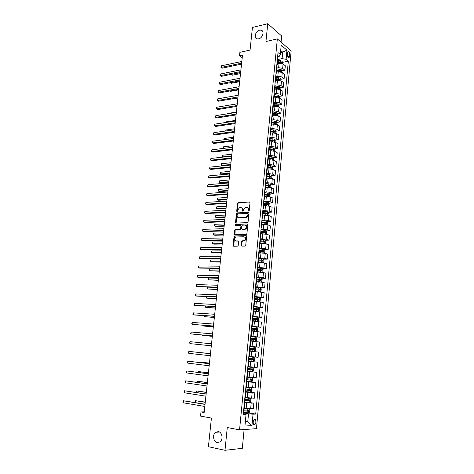 <?xml version="1.0" encoding="UTF-8"?>
<svg xmlns="http://www.w3.org/2000/svg" width="474" height="474" viewBox="0 0 474 474"><rect width="100%" height="100%" fill="white"/><g stroke="black" fill="none" stroke-linecap="round" stroke-linejoin="round"><path stroke-width="0.71" d="M248.72 211.114L249.217 210.569L250.005 202.682L249.448 201.977L238.072 202.659L237.498 203.405L236.692 211.191L237.166 211.671L237.664 210.142L239.477 207.754L240.822 207.636C242.018 207.713 242.599 208.465 242.575 209.887L242.475 210.906L242.955 211.386L243.452 209.846L245.277 207.446L246.646 207.322C247.861 207.399 248.453 208.157 248.435 209.591L248.72 211.114M218.36 431.595L215.557 432.306C212.21 434.634 213.383 442.005 217.228 442.586L220.126 441.839C223.455 439.422 222.164 432.092 218.36 431.595M259.556 30.2C255.255 31.029 253.472 38.69 257.542 38.898L258.674 38.821C262.946 38.044 264.794 30.395 260.783 30.123L259.556 30.2M255.966 422.008L255.415 419.65C254.325 419.075 253.566 419.911 253.134 422.168L253.679 424.526C254.775 425.101 255.539 424.26 255.966 422.008M241.248 245.396L241.805 246.148L245.022 246.113L245.733 245.342L246.634 236.396L246.071 235.655L234.565 235.945L234.043 236.674L233.125 245.496L233.67 246.237L237.681 246.16L238.191 245.437L238.582 241.633L238.031 240.893L236.135 240.922C234.251 239.968 234.227 238.659 236.07 237.006L244.009 236.757C245.923 237.693 245.959 239.009 244.116 240.691L242.155 240.857L241.639 241.58L241.248 245.396L241.882 246.148M281.052 42.121L281.639 35.965L267.745 23.7L252.435 27.486L250.065 50.072L239.891 52.341L239.53 55.683L242.504 55.031L204.158 412.499L200.988 411.936L200.538 416.089L211.416 418.074L208.412 446.721L224.99 450.3L242.315 448.339L244.104 429.545M267.745 23.7L265.955 41.511L277.337 38.904L239.554 429.871L227.271 427.536L224.99 450.3M247.375 222.644L248.086 221.868L248.969 213.045L248.412 212.334L236.994 212.897L236.437 213.638L235.531 222.342L236.076 223.058L247.375 222.644M247.807 224.682L246.913 233.564L246.385 234.298L234.873 234.606L234.334 233.878L234.725 230.121L235.258 229.392L239.974 229.226L240.679 228.456L240.934 225.956L240.383 225.233L235.649 225.393L235.643 224.38L247.244 223.953L247.807 224.682M287.522 52.762L287.38 54.249C287.351 55.778 287.73 56.839 288.518 57.443C289.128 57.662 289.507 57.241 289.65 56.175L289.786 54.694C289.821 53.165 289.436 52.099 288.642 51.5C288.038 51.281 287.665 51.702 287.522 52.762M277.337 38.904L291.154 50.872L256.452 428.662L239.554 429.871M277.61 56.655L279.305 56.299L280.324 54.498L278.007 52.561L243.251 414.56L246.053 414.454L243.34 413.606M280.324 54.498L281.206 45.22L286.966 50.167L286.112 59.327L282.095 58.61L277.574 59.546M282.581 62.355L288.34 61.187L286.112 59.327M288.34 61.187L255.711 414.086L253.033 414.187L251.967 425.605L244.945 426.055L246.053 414.454M204.229 411.841L200.988 411.936M239.53 55.683L242.214 57.71M280.501 52.626L282.705 52.152L280.709 50.463M282.095 58.61L282.705 52.152L286.966 50.167M245.39 421.404L247.76 421.824L248.518 413.79L243.405 412.919M249.034 402.432L253.845 403.196L253.341 408.6L244.311 407.96M253.845 403.196L244.412 402.462M248.435 391.909L254.811 392.845L254.307 398.219L245.307 397.532M254.811 392.845L245.408 392.069M246.444 381.297L255.77 382.559L255.273 387.904L246.302 387.157M255.77 382.559L246.403 381.736M247.416 371.178L256.724 372.333L256.227 377.648L247.292 376.854M256.724 372.333L247.387 371.462M248.382 361.117L257.672 362.172L257.181 367.451L248.275 366.603M257.672 362.172L248.364 361.253M255.51 357.07L256.007 351.791L258.614 352.064L258.123 357.313L249.253 356.418M256.007 351.791L249.342 351.092M249.798 346.334L259.065 347.235L249.804 346.251M259.065 347.235L259.551 342.021L250.722 341.049M250.752 336.416L260.001 337.215L250.776 336.19M260.001 337.215L260.487 332.031L251.688 331.018M251.7 326.562L260.931 327.261L251.735 326.189M260.931 327.261L261.411 322.101L252.642 321.04M254.485 316.875L261.855 317.355L252.689 316.247M261.855 317.355L262.329 312.23L253.596 311.122M257.666 307.235L262.774 307.513L253.637 306.358M262.774 307.513L263.248 302.418L254.544 301.257M259.361 297.536L263.686 297.725L261.144 297.133L254.579 296.528M263.686 297.725L264.154 292.659L255.48 291.457M260.516 287.86L264.593 287.996L262.069 287.345L255.522 286.758M264.593 287.996L265.061 282.954L262.543 282.279L256.416 281.71M261.476 278.226L265.493 278.321L262.981 277.616L256.452 277.041M265.493 278.321L265.961 273.308L263.455 272.58L257.346 272.017M262.436 268.651L266.394 268.699L263.894 267.94L257.382 267.377M266.394 268.699L266.856 263.722L264.362 262.934L258.271 262.383M263.384 259.124L267.283 259.136L264.794 258.324L258.3 257.773M267.283 259.136L267.745 254.183L265.262 253.347L259.189 252.802M264.326 249.656L268.171 249.626L265.695 248.761L259.219 248.228M268.171 249.626L268.628 244.703L266.163 243.808L260.102 243.275M265.256 240.235L269.054 240.17L266.589 239.252L260.131 238.73M269.054 240.17L269.51 235.276L267.052 234.328L261.008 233.806M266.181 230.868L269.931 230.767L267.478 229.795L261.038 229.292M269.931 230.767L270.381 225.897L267.94 224.901L261.915 224.386M267.099 221.554L270.802 221.417L268.361 220.398L261.938 219.9M270.802 221.417L271.252 216.577L268.823 215.528L262.809 215.024M268.011 212.293L271.667 212.121L269.244 211.048L262.833 210.569M271.667 212.121L272.117 207.31L269.7 206.208L263.704 205.716M268.918 203.079L272.532 202.878L270.115 201.752L263.728 201.29M272.532 202.878L272.977 198.091L270.571 196.941L264.593 196.455M269.813 193.919L273.391 193.682L270.986 192.515L266.797 191.911L264.611 192.059M273.391 193.682L273.836 188.925L271.436 187.728L265.476 187.248M270.707 184.813L274.245 184.546L271.851 183.32L267.674 182.709L265.493 182.881M274.245 184.546L274.683 179.812L272.301 178.562L266.352 178.094M271.59 175.753L275.092 175.451L272.71 174.183L268.545 173.561L266.37 173.757M275.092 175.451L275.53 170.747L273.154 169.449L268.995 168.827L267.223 168.993M272.473 166.741L275.933 166.415L273.563 165.094L269.41 164.466L267.241 164.679M275.933 166.415L276.372 161.735L274.008 160.39L269.86 159.756L268.094 159.939M273.344 157.783L276.775 157.421L274.416 156.059L270.275 155.425L268.106 155.656M276.775 157.421L277.207 152.77L274.855 151.378L270.719 150.738L268.954 150.933M274.209 148.866L277.604 148.481L275.258 147.07L271.134 146.425L268.971 146.679M277.604 148.481L278.037 143.853L275.696 142.419L271.578 141.767L269.813 141.981M275.074 140.002L278.434 139.593L276.099 138.135L271.987 137.484L269.825 137.756M278.434 139.593L278.866 134.989L276.538 133.508L272.426 132.85L270.666 133.081M275.927 131.191L279.263 130.747L276.935 129.248L272.834 128.584L270.678 128.881M279.263 130.747L279.69 126.173L277.367 124.644L273.273 123.981L271.519 124.224M276.78 122.422L280.081 121.954L277.77 120.408L273.676 119.738L271.525 120.052M280.081 121.954L280.507 117.404L278.197 115.828L274.114 115.158L272.36 115.419M277.622 113.701L280.898 113.209L278.594 111.615L274.517 110.946L272.366 111.272M280.898 113.209L281.319 108.682L279.026 107.065L274.95 106.389L273.202 106.662M278.463 105.027L281.71 104.511L279.417 102.876L275.347 102.194L273.208 102.544M281.71 104.511L282.131 100.008L279.844 98.349L275.779 97.662L274.037 97.952M279.299 96.4L282.516 95.861L280.235 94.178L276.176 93.491L274.043 93.858M282.516 95.861L282.931 91.381L280.661 89.675L276.609 88.988L274.867 89.296M280.128 87.82L283.316 87.257L281.046 85.533L277.006 84.84L274.867 85.225M283.316 87.257L283.73 82.802L281.467 81.054L277.432 80.355L275.69 80.681M280.952 79.288L284.116 78.702L281.858 76.93L277.823 76.231L275.726 76.628M284.116 78.702L284.53 74.27L282.279 72.481L278.25 71.775L276.514 72.113M281.769 70.798L284.91 70.188L282.664 68.38L278.641 67.669L276.662 68.06M284.91 70.188L285.318 65.779L283.079 63.949L279.062 63.238L277.331 63.587M245.336 421.961L247.76 421.824L251.967 425.605M279.619 71.219L280.045 71.136M275.803 79.502L279.216 79.608M277.409 88.3L278.368 88.134M276.247 96.915L277.515 96.702M275.056 105.572L276.632 105.317M273.824 114.27L275.72 113.985M272.562 123.015L274.724 122.713M271.247 131.808L273.634 131.494M269.943 140.636L272.455 140.328M269.096 149.446L271.235 149.203M268.248 158.31L269.973 158.132M267.395 167.221L268.663 167.103M266.536 176.186L267.3 176.121M248.625 412.884L255.711 414.086M277.675 60.002L277.361 59.286M276.804 65.056L277.254 64.411L276.929 63.771M276.852 68.623L276.532 67.918M275.981 73.683L276.425 73.055L276.099 72.427M276.016 77.286L275.696 76.604M275.145 82.358L275.59 81.747L275.264 81.137M275.181 86.001L274.861 85.338M274.31 91.079L274.754 90.493L274.422 89.894M274.345 94.764L274.013 94.119M273.468 99.848L273.907 99.279L273.575 98.699M273.498 103.575L273.166 102.947M272.621 108.665L273.06 108.113L272.728 107.557M272.651 112.433L272.313 111.823M271.768 117.528L272.212 117.001L271.869 116.462M271.792 121.338L271.46 120.752M270.909 126.445L271.353 125.942L271.01 125.414M270.932 130.297L270.595 129.728M270.05 135.416L270.494 134.924L270.144 134.42M270.073 139.309L269.73 138.758M269.185 144.428L269.623 143.966L269.279 143.474M269.202 148.368L268.859 147.841M268.314 153.499L268.752 153.049L268.403 152.581M268.331 157.481L267.982 156.971M267.437 162.618L267.875 162.191L267.526 161.741M267.449 166.641L267.099 166.155M266.56 171.784L266.992 171.381L266.637 170.948M266.566 175.854L266.21 175.386M265.671 181.009L266.11 180.624L265.748 180.209M265.677 185.121L265.322 184.676M264.782 190.281L265.215 189.92L264.853 189.529M264.782 194.441L264.421 194.014M263.888 199.607L264.32 199.27L263.953 198.896M263.888 203.814L263.52 203.411M262.987 208.987L263.42 208.673L263.052 208.317M262.981 213.241L262.614 212.862M262.081 218.425L262.513 218.129L262.14 217.797M262.075 222.721L261.701 222.365M261.168 227.911L261.601 227.644L261.227 227.324M261.156 232.26L260.783 231.922M260.256 237.456L260.682 237.207L260.303 236.911M260.238 241.847L259.859 241.533M259.331 247.055L259.758 246.83L259.379 246.557M259.314 251.493L258.934 251.202M258.407 256.707L258.834 256.511L258.449 256.256M258.383 261.198L257.998 260.931M257.471 266.418L257.897 266.246L257.512 266.009M256.535 276.188L256.961 276.034L257.447 270.938L257.062 270.713M256.961 276.034L256.57 275.827M256.505 280.774L256.114 280.555M255.593 286.012L256.013 285.887L255.622 285.698M255.557 290.651L255.166 290.455M254.645 295.894L255.065 295.794L254.668 295.622M253.685 305.837L254.111 305.76L254.609 300.569L254.206 300.409M254.111 305.76L253.709 305.611M252.725 315.832L253.146 315.785L253.649 310.565L253.246 310.429M253.146 315.785L252.743 315.66M252.683 320.625L252.281 320.501M251.759 325.893L252.18 325.869L251.771 325.768M250.787 336.013L251.208 336.013L251.718 330.728L251.309 330.639M251.208 336.013L250.799 335.936M249.816 346.186L250.231 346.216L250.74 340.901L250.325 340.836M250.231 346.216L249.816 346.162M249.757 351.139L249.247 356.484L248.826 356.448M248.358 361.366L248.773 361.431L248.352 361.413M248.773 361.431L248.258 366.811L247.831 366.805M247.363 371.693L247.778 371.788L247.357 371.794M246.444 381.28L251.611 381.783L252.565 380.995L252.796 378.536L251.996 377.677L246.836 377.215M246.367 382.085L246.776 382.21L246.35 382.24M246.776 382.21L246.255 387.655L245.828 387.696M245.36 392.543L245.775 392.691L245.342 392.745M245.775 392.691L245.248 398.172L244.815 398.237M244.353 403.06L244.762 403.244L244.329 403.315M244.762 403.244L244.234 408.748L243.796 408.843M248.518 413.79L253.033 414.187M248.814 211.096L248.862 209.775L247.576 207.559M241.734 207.861L243.008 210.071L242.955 211.386M249.448 201.977L238.505 202.848L237.93 203.595L237.178 211.665M248.412 212.334L237.433 213.075L236.87 213.815L236.123 223.053M247.997 213.91L247.606 213.407L237.705 213.869L237.107 215.474C237.077 216.896 237.658 217.661 238.849 217.75L246.113 217.376L247.89 214.989L247.997 213.91L248.429 214.088L247.89 213.525M238.422 217.714L238.849 217.75M248.429 214.088L248.323 215.166L246.545 217.548L239.287 217.922M240.751 225.375L241.373 226.122L241.118 228.622L240.579 229.357L235.862 229.523L235.163 230.281L234.938 234.606M247.244 223.953L236.194 224.528L235.774 225.393M244.75 229.084L245.212 228.995C247.102 227.319 247.084 226.009 245.153 225.073L242.356 225.191L241.817 225.926L241.556 228.432L242.113 229.161L245.651 229.161C247.44 227.721 247.523 226.424 245.905 225.263M245.182 229.244L242.546 229.321M244.714 236.935C246.367 238.061 246.314 239.364 244.554 240.845L242.593 241.005L242.078 241.734L241.693 245.55M238.398 241.047L236.573 241.076M246.456 235.815L235.003 236.099L234.482 236.828L233.753 246.237M282.48 63.593L282.593 62.378L281.917 61.093L277.64 60.358M231.395 74.335L232.361 75.212L240.514 73.583M277.438 62.461L281.414 63.001L281.438 62.171L277.515 61.644M277.48 62.07L281.438 62.171M231.034 74.406L240.608 72.664M232.361 75.212L231.016 74.412M241.633 63.131L221.275 67.432L221.465 65.791L241.811 61.46M241.527 64.114L222.306 68.155L220.908 67.314L221.465 65.791M222.306 68.155L220.908 67.314M281.675 72.131L281.799 70.851L281.112 69.577L276.828 68.849M230.583 82.642L231.478 83.252L239.643 81.688M276.626 70.958L280.602 71.497L280.632 70.662L276.703 70.14M276.662 70.555L280.632 70.662M231.478 83.252L230.447 82.666M280.869 80.71L280.993 79.371L280.306 78.103L276.01 77.38M230.014 90.949L230.589 91.328L238.766 89.835M278.487 80.266L278.54 79.739L279.79 80.041L279.826 79.199L275.886 78.684M275.844 79.081L279.826 79.199M230.589 91.328L229.931 90.961M280.057 89.343L280.187 87.933L279.5 86.677L275.187 85.96M229.463 99.297L237.889 98.029M274.979 88.099L278.973 88.626L279.014 87.785L275.062 87.269M275.027 87.66L279.014 87.785M240.733 71.521L220.345 75.644L220.529 73.997L240.916 69.838M240.632 72.475L221.376 76.35L219.972 75.508L220.529 73.997M221.376 76.35L219.972 75.508M239.826 79.952L219.409 83.898L219.592 82.245L240.01 78.263M239.731 80.882L220.446 84.591L219.035 83.75L219.592 82.245M220.446 84.591L219.035 83.75M238.92 88.431L218.461 92.193L218.65 90.534L239.103 86.73M238.825 89.331L219.509 92.868L218.093 92.033L218.65 90.534M219.509 92.868L218.093 92.033M279.233 98.023L279.376 96.542L278.682 95.298L274.339 94.587M274.156 96.737L278.149 97.259L278.197 96.418L274.233 95.902M274.197 96.281L278.197 96.418M237.273 103.788L227.982 105.347M238.007 96.951L217.519 100.535L217.708 98.865L238.191 95.244M237.912 97.828L218.567 101.193L217.145 100.364L217.708 98.865M218.567 101.193L217.145 100.364M278.416 106.745L278.558 105.198L277.865 103.966L273.439 103.255M273.32 105.424L277.32 105.945L277.373 105.098L273.403 104.588M273.368 104.95L277.373 105.098M236.384 112.077L227.076 113.553L227.04 113.884M226.856 113.914L227.076 113.553M277.586 115.52L277.74 113.902L277.041 112.682L272.467 111.965M272.485 114.157L276.49 114.672L276.549 113.825L272.562 113.316M272.532 113.665L276.549 113.825M235.489 120.414L226.169 121.812L226.098 122.452M225.737 122.505L226.169 121.812M276.757 124.342L276.917 122.653L276.212 121.445L271.46 120.722M271.643 122.938L275.655 123.447L275.72 122.6L271.721 122.091M271.691 122.434L275.72 122.6M234.589 128.792L225.251 130.107L225.15 131.067M224.741 131.126L225.251 130.107M275.921 133.212L276.087 131.458L275.382 130.255L270.613 129.538M270.796 131.766L274.813 132.276L274.884 131.422L270.873 130.919M270.844 131.245L274.884 131.422M233.688 137.217L224.332 138.444L224.196 139.729M223.787 139.783L224.332 138.444M275.08 142.135L275.252 140.304L274.541 139.113L269.765 138.402M269.943 140.648L273.966 141.151L274.043 140.292L270.026 139.789M269.996 140.108L274.043 140.292M232.775 145.684L223.414 146.827L223.236 148.433M223.13 148.445L222.928 147.586L223.414 146.827M237.089 105.524L216.565 108.925L216.754 107.243L237.273 103.806M236.994 106.372L217.619 109.565L216.197 108.736L216.754 107.243M217.619 109.565L216.197 108.736M236.165 114.139L215.605 117.351L215.8 115.662L236.348 112.409M236.076 114.957L216.665 117.979L215.237 117.149L215.8 115.662M216.665 117.979L215.237 117.149M235.234 122.802L214.645 125.829L214.835 124.129L235.418 121.066M235.145 123.59L215.706 126.434L214.278 125.61L214.835 124.129M234.298 131.511L213.673 134.349L213.869 132.643L234.488 129.763M234.215 132.27L214.746 134.936L213.312 134.112L213.869 132.643M233.356 140.268L212.702 142.911L212.897 141.199L233.546 138.509M233.279 141.003L213.774 143.486L212.34 142.668L212.897 141.199M274.233 151.099L274.41 149.203L273.699 148.024L268.906 147.319M269.084 149.571L273.119 150.074L273.208 149.215L269.167 148.712M269.137 149.02L272.289 149.322M231.863 154.198L222.484 155.253L222.294 156.947L231.679 155.905M222.685 157.143L221.921 156.681L222.484 155.253M232.414 149.073L211.724 151.526L211.919 149.796L232.604 147.307M232.337 149.778L212.802 152.077L211.363 151.259L211.919 149.796M273.385 160.123L273.569 158.15L272.852 156.983L268.047 156.284M268.225 158.553L272.272 159.051L272.366 158.192L268.308 157.688M268.278 157.978L271.43 158.28L271.786 158.843M230.945 162.754L221.548 163.726L221.364 165.426L230.761 164.472M222.306 165.894L220.991 165.148L221.548 163.726M231.466 157.925L210.74 160.182L210.936 158.446L231.656 156.147M231.395 158.6L211.825 160.716L210.379 159.904L210.936 158.446M272.526 169.194L272.722 167.144L272.005 165.989L267.182 165.302M230.026 171.357L220.611 172.24L220.422 173.952L221.465 174.444L229.777 173.685M267.36 167.577L271.418 168.074L271.519 167.215L267.443 166.712M267.419 166.99L270.577 167.292L270.927 167.861M220.611 172.24L220.049 173.656L220.422 173.952L229.837 173.081M230.512 166.824L209.751 168.886L209.952 167.138L230.702 165.041M230.441 167.47L210.841 169.402L209.389 168.59L209.952 167.138M271.667 178.313L271.869 176.192L271.146 175.048L266.311 174.367M266.655 178.07L266.358 178.04M229.096 180.002L219.669 180.801L219.48 182.52L220.529 183L228.847 182.312M266.489 176.66L270.559 177.152L270.666 176.287L266.566 175.783M266.548 176.05L269.753 176.364L270.067 176.932M219.669 180.801L219.107 182.212L219.48 182.52L228.912 181.738M229.552 175.777L208.761 177.637L208.957 175.884L229.742 173.982M229.481 176.393L209.852 178.135L208.394 177.323L208.957 175.884M270.79 187.485L271.01 185.287L270.287 184.155L265.434 183.479M265.902 187.218L265.481 187.177M228.166 188.699L218.721 189.41L218.532 191.135L219.581 191.591L227.917 190.986M265.612 185.784L269.694 186.276L269.807 185.411L265.606 184.901M265.671 185.162L268.853 185.47L269.202 186.057M218.721 189.41L218.159 190.809L218.532 191.135L227.976 190.441M228.587 184.777L207.76 186.43L207.962 184.67L228.776 182.976M228.521 185.364L208.856 186.91L207.399 186.11L207.962 184.67M269.836 196.68L270.15 194.435L269.422 193.315L264.557 192.651M265.156 196.42L264.599 196.366M227.224 197.439L217.767 198.061L217.578 199.797L218.633 200.235L226.981 199.708M264.735 194.968L268.823 195.454L268.948 194.589L264.486 194.056M264.77 194.322L268.035 194.648L268.331 195.229M217.767 198.061L217.205 199.453L217.578 199.797L227.04 199.193M227.615 193.83L206.753 195.276L206.954 193.505L227.81 192.017M227.556 194.381L207.861 195.738L206.391 194.938L206.954 193.505M268.871 205.935L269.279 203.636L268.551 202.528L263.668 201.871M264.427 205.675L263.716 205.609M226.282 206.226L216.814 206.759L216.618 208.501L217.679 208.921L226.045 208.477M263.846 204.199L267.952 204.685L268.077 203.814L263.532 203.275M263.698 203.518L267.105 203.85L267.46 204.454M216.814 206.759L216.328 207.446L216.618 208.501L226.092 207.991M267.905 215.249L268.408 212.885L267.674 211.789L262.78 211.137M263.716 214.983L262.821 214.9M225.334 215.066L215.848 215.498L215.652 217.252L216.719 217.661L225.097 217.293M262.957 213.484L267.075 213.97L267.206 213.093L262.643 212.553M262.626 212.767L266.228 213.116L266.578 213.727M215.848 215.498L215.362 216.18L215.652 217.252L225.144 216.837M266.933 224.617L267.324 224.427L267.532 222.188L266.815 221.133L261.885 220.463M263.029 224.35L261.926 224.243M224.386 223.947L214.882 224.291L214.686 226.051L215.759 226.436L224.149 226.157M262.063 222.821L266.192 223.301L266.329 222.424L261.749 221.885M261.731 222.087L265.345 222.436L265.695 223.058M266.815 221.133L266.489 224.528M214.882 224.291L214.396 224.96L214.686 226.051L224.19 225.731M265.955 234.038L266.441 233.801L266.649 231.543L265.908 230.477L260.984 229.843M262.371 233.771L261.026 233.646M223.426 232.876L213.904 233.125L213.709 234.903L214.787 235.264L223.189 235.068M261.156 232.213L265.304 232.693L265.446 231.81L260.848 231.271M260.83 231.454L264.456 231.81L264.8 232.444M213.904 233.125L213.418 233.789L213.709 234.903L223.23 234.671M264.978 243.518L265.553 243.221L265.766 240.952L265.019 239.897L260.078 239.269M261.755 243.251L260.119 243.097M222.46 241.858L212.927 242.013L212.731 243.796L213.815 244.14L222.229 244.027M260.072 241.639L264.409 242.131L264.563 241.248L259.942 240.709M259.924 240.881L263.562 241.236L263.905 241.876M212.927 242.013L212.441 242.664L212.731 243.796L222.27 243.66M264 253.051L264.658 252.695L264.871 250.42L264.125 249.371L259.165 248.755M261.21 252.796L259.207 252.601M259.651 252.802L259.195 252.755M221.494 250.882L211.943 250.942L211.748 252.737L221.263 253.033M258.94 251.113L263.508 251.629L263.668 250.74L259.029 250.201M259.011 250.355L262.661 250.716L263.005 251.368M211.943 250.942L211.457 251.581L211.748 252.737L221.299 252.695M263.017 262.643L263.757 262.229L263.977 259.936L263.224 258.905L258.253 258.294M260.996 262.424L258.289 262.163M259.159 262.389L258.277 262.3M220.523 259.959L210.954 259.924L210.758 261.725L211.848 262.033L220.292 262.086M258.022 260.664L262.608 261.174L262.774 260.285L258.111 259.746M258.099 259.888L261.755 260.256L262.098 260.913M210.954 259.924L210.468 260.552L210.758 261.725L220.327 261.784M262.033 272.295L262.857 271.809L263.076 269.505L262.318 268.491L257.329 267.887M261.281 272.195L257.37 271.78M258.763 272.04L257.358 271.904M219.539 269.09L209.964 268.954L209.763 270.767L219.314 271.193M257.104 270.275L261.695 270.784L261.873 269.89L257.192 269.351M257.181 269.475L260.842 269.842L261.186 270.518M209.964 268.954L209.395 270.298L209.763 270.767L219.344 270.921M256.44 281.449L261.061 281.989L261.944 281.449L262.163 279.133L261.405 278.131L256.404 277.533M258.555 281.769L256.428 281.562M218.555 278.268L208.963 278.031L208.761 279.85L218.33 280.347M256.173 279.938L260.783 280.442L260.961 279.547L256.262 279.008M256.25 279.121L259.93 279.488L260.267 280.175M208.963 278.031L208.394 279.37L208.761 279.85L218.36 280.104M259.485 291.694L261.032 291.149L261.251 288.814L260.51 287.848L255.474 287.238M259.112 291.658L255.498 291.273M260.119 291.717L255.51 291.178M217.566 287.493L207.956 287.155L207.754 288.992L217.347 289.555M255.243 289.655L259.865 290.159L260.048 289.259L255.332 288.719M255.32 288.82L259.005 289.187L259.343 289.887M207.956 287.155L207.47 287.754L207.754 288.992L217.37 289.341M254.562 301.043L259.195 301.494L260.113 300.901L260.333 298.555L259.568 297.577L254.538 297.002M259.195 301.494L254.568 300.96M206.925 296.552L206.741 298.176L216.351 298.81M254.301 299.432L258.94 299.929L259.13 299.029L254.396 298.49M254.384 298.573L258.081 298.946L258.413 299.657M206.771 296.546L206.38 297.654L206.741 298.176L216.369 298.632M253.62 310.867L258.265 311.323L259.189 310.707L259.414 308.349L258.638 307.389L253.596 306.814M258.265 311.323L253.626 310.802M205.87 306.091L205.728 307.413L215.356 308.118M253.359 309.261L258.01 309.759L258.206 308.852L253.448 308.313M253.442 308.384L257.151 308.758L257.477 309.486M205.497 306.074L205.728 307.413L215.368 307.97M252.672 320.75L257.335 321.212L258.259 320.572L258.484 318.202L257.708 317.254L252.648 316.691M257.335 321.212L252.678 320.702M204.815 315.69L204.703 316.703L214.349 317.473M252.411 319.15L257.074 319.648L257.275 318.735L252.5 318.196M252.494 318.25L256.215 318.629L256.535 319.375M204.395 315.66L204.703 316.703L214.361 317.367M251.439 330.662L256.393 331.16L257.323 330.496L257.548 328.109L256.772 327.179L251.694 326.622M256.789 327.202L256.416 331.142L251.309 330.615M203.749 325.342L203.672 326.041L213.341 326.882M251.457 329.098L256.132 329.59L256.345 328.678L251.546 328.138M251.54 328.174L255.273 328.559L255.581 329.323M203.328 325.306L203.672 326.041L213.347 326.805M255.847 337.18L255.468 341.15L253.714 340.972L254.585 341.09L255.445 341.167L256.387 340.474L256.612 338.075L255.847 337.18L250.734 336.617M250.343 340.646L253.714 340.99L250.349 340.628M202.682 335.047L202.641 335.432L212.328 336.344M250.586 338.158L253.951 338.507L250.586 338.14M250.491 339.1L255.184 339.591L255.403 338.673L253.951 338.483L254.497 338.596L254.621 339.331M202.386 335.017L202.641 335.432L212.328 336.303M254.497 351.228L252.761 351.05L254.497 351.228L255.439 350.517L255.664 348.1L254.876 347.199L249.768 346.666M252.761 351.05L249.377 350.701L252.761 351.05L252.909 349.516L254.236 349.652L254.455 348.734L249.62 348.194M201.61 344.805L211.303 345.86M249.62 348.2L253.549 348.645L253.649 349.409M249.525 349.166L252.909 349.516M201.557 344.799L211.309 345.854M253.922 357.295L248.797 356.774L253.922 357.295L254.716 358.184L254.485 360.613L253.56 361.336L253.94 357.319M253.56 361.336L248.406 360.833M210.486 353.509L200.745 352.656M253.501 358.848L252.595 358.747L252.322 359.665L248.554 359.28L253.276 359.772L253.501 358.848L248.649 358.314M210.486 353.533L200.603 352.638M247.428 371.024L252.577 371.539L253.531 370.775L253.756 368.328L252.98 367.48L247.819 366.941M252.601 371.521L252.962 367.457L247.825 366.917M209.455 363.125L199.714 362L199.655 362.515M247.576 369.471L252.31 369.957L252.547 369.027L247.671 368.494M252.547 369.027L251.635 368.914L251.356 369.839L247.582 369.447M209.449 363.179L199.714 362L199.264 362.468M226.637 202.931L205.746 204.17L205.947 202.392L226.833 201.106M226.584 203.453L206.854 204.614L205.384 203.814L205.947 202.392M225.654 212.079L204.727 213.116L204.934 211.321L225.855 210.249M225.6 212.571L205.846 213.537L204.371 212.743L204.934 211.321M224.67 221.281L203.707 222.105L203.915 220.303L224.866 219.438M224.617 221.743L204.827 222.507L203.346 221.714L203.915 220.303M223.675 230.536L202.682 231.146L202.884 229.333L223.876 228.681M223.627 230.962L203.808 231.525L202.321 230.737L202.884 229.333M222.679 239.844L201.646 240.235L201.853 238.41L222.881 237.978M222.638 240.241L202.777 240.596L201.29 239.808L201.853 238.41M221.672 249.206L200.609 249.371L200.816 247.541L221.873 247.327M221.636 249.567L201.746 249.715L200.253 248.933L200.816 247.541M220.665 258.614L199.566 258.561L199.773 256.724L220.866 256.73M220.629 258.94L200.709 258.887L199.21 258.105L199.773 256.724M219.652 268.083L198.517 267.804L198.725 265.955L219.853 266.181M219.616 268.373L199.667 268.106L198.162 267.33L198.725 265.955M218.627 277.598L197.462 277.094L197.67 275.234L218.834 275.69M218.603 277.859L198.612 277.379L197.107 276.603L197.67 275.234M217.602 287.173L196.402 286.444L196.615 284.566L217.809 285.253M217.578 287.398L197.557 286.699L196.046 285.935L196.615 284.566M216.571 296.801L195.329 295.835L195.549 293.957L216.778 294.869M216.547 296.991L196.497 296.078L195.329 295.835L194.98 295.308L195.549 293.957M215.528 306.482L194.257 305.286L194.476 303.39L215.735 304.545M215.516 306.637L195.43 305.505L194.257 305.286L193.907 304.741L194.476 303.39M214.485 316.223L193.179 314.789L193.398 312.881L214.692 314.268M214.473 316.342L194.358 314.985L193.179 314.789L192.829 314.226L193.398 312.881M213.436 326.017L192.094 324.346L192.314 322.427L213.644 324.056M213.424 326.1L192.094 324.346L191.745 323.76L192.314 322.427M212.376 335.87L191.004 333.951L191.223 332.025L212.589 333.897M212.37 335.912L191.004 333.951L190.655 333.352L191.223 332.025M190.127 341.677L189.647 342.222L189.902 343.614L211.315 345.789L189.902 343.614L190.127 341.677L211.528 343.792M210.462 353.723L189.025 351.388L210.462 353.746M188.8 353.337L188.545 351.921L189.025 351.388L188.8 353.337L210.243 355.743M209.389 363.7L187.911 361.152L209.384 363.759M187.692 363.108L187.349 362.45L187.911 361.152L187.692 363.108L209.17 365.768M251.996 377.677L247.227 377.209M208.418 372.789L198.659 371.592L198.565 372.434M246.593 379.715L251.344 380.195L251.581 379.265L246.687 378.732M250.681 379.147L250.385 380.065L246.599 379.674M208.406 372.878L198.659 371.592L198.144 372.38M208.317 373.731L186.797 370.97L208.305 373.832M186.572 372.937L186.318 371.474L186.797 370.97L186.572 372.937L208.086 375.852M245.455 391.595L250.633 392.087L251.593 391.269L251.83 388.799L251.024 387.957L246.273 387.507M251.024 387.957L246.279 387.448M207.375 382.506L197.593 381.238L197.468 382.411M245.603 390.025L250.367 390.499L250.616 389.563L245.698 389.03M249.739 389.45L249.407 390.357L245.609 389.96M207.363 382.637L197.593 381.238L197.042 382.352M207.233 383.827L185.678 380.841L207.221 383.964M185.453 382.826L185.198 381.339L185.678 380.841L185.453 382.826L207.002 385.996M244.46 401.97L249.656 402.45L250.622 401.614L250.859 399.126L250.047 398.296L245.277 397.858M250.047 398.296L245.283 397.781M206.326 392.282L196.526 390.931L196.36 392.448M244.608 400.388L249.389 400.862L249.638 399.92L244.703 399.392M248.779 399.819L248.423 400.714L244.614 400.311M206.309 392.448L196.526 390.931L196.046 391.4L196.07 392.401M206.143 393.977L184.546 390.777L206.125 394.155M184.321 392.768L183.977 392.051L184.546 390.777L184.321 392.768L205.906 396.199M243.452 412.41L248.666 412.884L249.644 412.013L249.875 409.512L249.063 408.701L244.282 408.268M249.063 408.701L244.288 408.179M205.272 402.112L195.454 400.684L195.247 402.539M243.606 410.816L248.4 411.29L248.654 410.342L243.701 409.814M247.813 410.247L247.434 411.124L243.618 410.721M205.248 402.313L195.454 400.684L194.968 401.14L195.181 402.527M205.046 404.186L183.414 400.761L205.029 404.405M183.183 402.77L182.934 401.229L183.414 400.761L183.183 402.77L204.804 406.461M246.166 408.268L246.681 402.823M247.161 397.816L247.677 392.401M248.151 387.424L248.666 382.044M249.134 377.091L249.644 371.746M250.118 366.829L250.622 361.508M251.09 356.62L251.593 351.335M252.055 346.47L252.559 341.221M253.021 336.386L253.519 331.166M253.975 326.355L254.467 321.165M254.923 316.389L255.415 311.228M255.871 306.477L256.357 301.346M256.807 296.623L257.299 291.522M257.743 286.829L258.229 281.757M258.674 277.089L259.154 272.046M259.598 267.407L260.072 262.395M260.516 257.779L260.99 252.796M261.429 248.204L261.897 243.251M262.335 238.689L262.803 233.765M263.236 229.226L263.704 224.326M264.137 219.818L264.599 214.947M265.025 210.462L265.487 205.615M265.914 201.16L266.37 196.343M266.797 191.911L267.253 187.117M267.674 182.709L268.124 177.946M268.545 173.561L268.995 168.827M269.41 164.466L269.86 159.756M270.275 155.425L270.719 150.738M271.134 146.425L271.578 141.767M271.987 137.484L272.426 132.85M272.834 128.584L273.273 123.981M273.676 119.738L274.114 115.158M274.517 110.946L274.95 106.389M275.347 102.194L275.779 97.662M276.176 93.491L276.609 88.988M277.006 84.84L277.432 80.355M277.823 76.231L278.25 71.775M278.641 67.669L279.062 63.238M282.664 68.38L283.079 63.949M281.858 76.93L282.279 72.481M281.046 85.533L281.467 81.054M280.235 94.178L280.661 89.675M279.417 102.876L279.844 98.349M278.594 111.615L279.026 107.065M277.77 120.408L278.197 115.828M276.935 129.248L277.367 124.644M276.099 138.135L276.538 133.508M275.258 147.07L275.696 142.419M274.416 156.059L274.855 151.378M273.563 165.094L274.008 160.39M272.71 174.183L273.154 169.449M271.851 183.32L272.301 178.562M270.986 192.515L271.436 187.728M270.115 201.752L270.571 196.941M269.244 211.048L269.7 206.208M268.361 220.398L268.823 215.528M267.478 229.795L267.94 224.901M266.589 239.252L267.052 234.328M265.695 248.761L266.163 243.808M264.794 258.324L265.262 253.347M263.894 267.94L264.362 262.934M262.981 277.616L263.455 272.58M262.069 287.345L262.543 282.279M261.144 297.133L261.624 292.037M260.22 306.98L260.7 301.849M259.29 316.881L259.776 311.726M258.354 326.841L258.84 321.65M257.412 336.854L257.903 331.64M256.464 346.932L256.955 341.689M254.55 367.267L255.048 361.958M253.584 377.523L254.088 372.185M252.612 387.845L253.122 382.471M251.641 398.225L252.144 392.816M250.657 408.665L251.167 403.232M287.404 55.197L289.786 54.694M287.789 56.566L289.65 56.175M248.862 209.775L248.435 209.591M242.907 211.084L242.475 210.906M243.008 210.071L242.575 209.887M237.124 211.368L236.692 211.191M237.93 203.595L237.498 203.405M238.623 202.825L238.191 202.641M248.761 210.794L248.329 210.616M235.969 222.507L235.531 222.342M236.87 213.815L236.437 213.638M237.569 213.051L237.13 212.873M246.059 217.637L245.627 217.465M248.323 215.166L247.89 214.989M234.772 234.038L234.334 233.878M235.163 230.281L234.725 230.121M235.862 229.523L235.418 229.363M240.413 229.386L239.974 229.226M241.118 228.622L240.679 228.456M241.373 226.122L240.934 225.956M236.194 224.528L235.756 224.356M242.078 241.734L241.639 241.58M242.783 240.97L242.344 240.816M244.039 240.946L243.6 240.798M238.357 241.005L238.031 240.893M233.569 245.645L233.125 245.496M234.482 236.828L234.043 236.674M235.181 236.07L234.743 235.91M246.421 235.785L246.071 235.655M281.728 63.332L281.935 61.128M280.235 61.875L280.359 60.583M280.116 63.137L280.158 62.687M280.916 71.87L281.129 69.607M279.429 70.371L279.553 69.074M279.305 71.675L279.352 71.189M280.104 80.462L280.324 78.133M278.617 78.915L278.742 77.612M279.293 89.094L279.518 86.706M277.8 87.5L277.924 86.197M277.669 88.905L277.723 88.33M278.469 97.78L278.7 95.327M276.982 96.139L277.106 94.824M276.846 97.585L276.905 96.969M277.646 106.508L277.882 103.996M276.158 104.825L276.283 103.498M276.016 106.318L276.075 105.661M276.816 115.289L277.059 112.711M275.329 113.553L275.453 112.225M275.181 115.093L275.246 114.394M275.981 124.117L276.229 121.474M274.493 122.333L274.618 120.994M274.339 123.921L274.41 123.181M275.139 132.993L275.4 130.285M273.652 131.162L273.782 129.817M273.498 132.797L273.575 132.009M274.298 141.916L274.559 139.143M272.811 140.037L272.941 138.686M272.651 141.726L272.728 140.891M273.451 150.892L273.717 148.054M271.963 148.966L272.094 147.604M271.798 150.696L271.88 149.825M272.597 159.916L272.87 157.007M271.11 157.937L271.241 156.574M270.938 159.726L271.027 158.802M271.43 158.28L272.354 158.186M271.738 168.993L272.023 166.018M270.251 166.967L270.381 165.592M270.079 168.797L270.168 167.832M270.577 167.292L271.495 167.209M270.879 178.117L271.164 175.072M269.392 176.044L269.522 174.657M269.208 177.928L269.309 176.915M269.718 176.358L270.642 176.281M270.008 187.295L270.304 184.185M268.521 185.168L268.651 183.776M268.337 187.106L268.438 186.045M268.853 185.47L269.777 185.399M269.137 196.526L269.439 193.345M267.65 194.346L267.78 192.948M267.46 196.337L267.567 195.229M267.982 194.636L268.906 194.571M268.26 205.805L268.568 202.552M266.773 203.577L266.903 202.167M266.578 205.621L266.69 204.466M267.105 203.85L268.035 203.796M267.377 215.143L267.692 211.819M265.89 212.856L266.027 211.445M265.689 214.953L265.807 213.75M266.228 213.116L267.158 213.075M265.002 222.193L265.138 220.771M264.8 224.344L264.919 223.094M265.345 222.436L266.275 222.407M265.6 233.972L265.926 230.5M264.113 231.579L264.249 230.151M263.899 233.783L264.024 232.485M264.456 231.81L265.387 231.786M264.699 243.47L265.037 239.927M263.212 241.023L263.348 239.583M262.999 243.281L263.129 241.93M263.562 241.236L264.492 241.225M263.799 253.021L264.142 249.401M262.312 250.515L262.448 249.069M262.092 252.832L262.223 251.433M262.661 250.716L263.597 250.71M262.892 262.626L263.242 258.928M261.405 260.066L261.541 258.614M261.18 262.436L261.316 260.984M261.755 260.256L262.691 260.256M261.98 272.283L262.335 268.515M260.493 269.67L260.629 268.207M260.267 272.064L260.404 270.595M260.842 269.842L261.784 269.854M261.061 281.989L261.423 278.155M259.574 279.334L259.716 277.859M259.343 281.734L259.485 280.264M259.93 279.488L260.872 279.512M260.143 291.706L260.51 287.848M258.65 289.045L258.792 287.57M258.419 291.469L258.561 289.981M259.005 289.187L259.953 289.223M259.219 301.482L259.586 297.601M257.726 298.821L257.862 297.328M257.489 301.251L257.631 299.764M258.081 298.946L259.029 298.987M258.289 311.311L258.662 307.413M256.789 308.651L256.932 307.152M256.558 311.098L256.701 309.599M257.151 308.758L258.099 308.811M257.358 321.2L257.726 317.278M255.847 318.534L255.99 317.029M255.616 320.999L255.759 319.488M256.215 318.629L257.163 318.694M254.905 328.482L255.048 326.965M254.668 330.959L254.811 329.436M255.273 328.559L256.221 328.63M253.951 338.483L254.1 336.961M253.714 340.972L253.863 339.449M254.325 338.543L255.279 338.632M254.52 351.21L254.899 347.223M252.998 348.544L253.146 347.009M253.371 348.591L254.325 348.686M252.038 358.664L252.18 357.123M251.795 361.188L251.943 359.642M252.322 359.665L253.276 359.772M251.066 368.849L251.214 367.297M250.829 371.385L250.977 369.827M251.356 369.839L252.31 369.957M251.635 381.76L252.014 377.695M250.094 379.087L250.242 377.529M249.851 381.641L249.999 380.077M250.385 380.065L251.344 380.195M250.657 392.063L251.048 387.975M249.117 389.391L249.265 387.821M248.874 391.957L249.022 390.386M249.407 390.357L250.367 390.499M249.679 402.432L250.071 398.32M248.133 399.754L248.281 398.178M247.884 402.337L248.038 400.755M248.423 400.714L249.389 400.862M248.696 412.86L249.087 408.724M247.144 410.182L247.292 408.594M246.895 412.777L247.043 411.189M247.434 411.124L248.4 411.29M219.474 432.021L215.557 432.306M254.467 419.484L255.415 419.65M277.254 64.411L277.681 59.937M276.425 73.055L276.857 68.558M275.59 81.747L276.022 77.226M274.754 90.493L275.187 85.936M273.907 99.279L274.345 94.705M273.06 108.113L273.504 103.516M272.212 117.001L272.651 112.374M271.353 125.942L271.798 121.285M270.494 134.924L270.938 130.249M269.623 143.966L270.073 139.255M268.752 153.049L269.208 148.321M267.875 162.191L268.331 157.433M266.992 171.381L267.454 166.593M266.11 180.624L266.572 175.813M265.215 189.92L265.683 185.079M264.32 199.27L264.788 194.405M263.42 208.673L263.888 203.779M262.513 218.129L262.987 213.205M261.601 227.644L262.075 222.691M260.682 237.207L261.162 232.23M259.758 246.83L260.238 241.823M258.834 256.511L259.314 251.469M257.897 266.246L258.383 261.174M256.013 285.887L256.505 280.756M255.065 295.794L255.557 290.633M252.18 325.869L252.683 320.614M247.256 377.203L247.778 371.788M287.896 51.654L288.642 51.5M262.904 31.936L260.783 30.123M238.505 202.848L238.072 202.659M237.433 213.075L236.994 212.897M246.545 217.548L246.113 217.376M235.697 229.552L235.258 229.392M240.579 229.357L240.146 229.191M236.082 224.546L235.643 224.38M245.651 229.161L245.212 228.995M242.593 241.005L242.155 240.857M244.554 240.845L244.116 240.691M235.003 236.099L234.565 235.945M271.448 158.286L272.366 158.192M270.601 167.298L271.519 167.215M269.753 176.364L270.666 176.287M268.894 185.482L269.807 185.411M268.035 194.648L268.948 194.589M267.17 203.867L268.077 203.814M266.299 213.134L267.206 213.093M265.422 222.46L266.329 222.424M264.539 231.833L265.446 231.81M263.657 241.266L264.563 241.248M262.762 250.746L263.668 250.74M261.867 260.285L262.774 260.285M260.961 269.878L261.873 269.89M260.054 279.524L260.961 279.547M259.142 289.229L260.048 289.259M258.223 298.987L259.13 299.029M257.299 308.799L258.206 308.852M256.369 318.676L257.275 318.735M255.433 328.606L256.345 328.678M254.497 338.596L255.403 338.673M253.549 348.645L254.455 348.734M250.787 379.159L251.581 379.265M250.035 389.48L250.616 389.563M249.17 399.849L249.638 399.92M248.252 410.277L248.654 410.342"/></g></svg>
